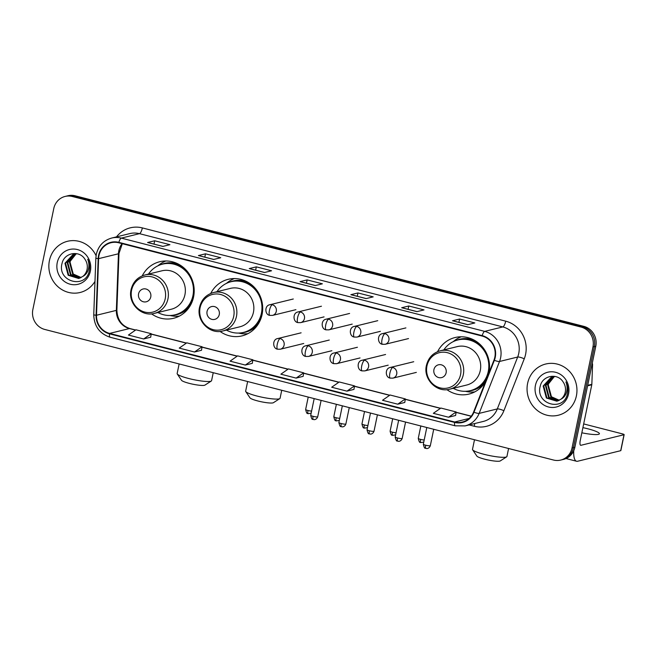 <?xml version="1.0" encoding="UTF-8"?>
<svg xmlns="http://www.w3.org/2000/svg" width="657" height="657" viewBox="0 0 657 657"><rect width="100%" height="100%" fill="white"/><g stroke="black" fill="none" stroke-linecap="round" stroke-linejoin="round"><path stroke-width="0.99" d="M446.891 389.65A29.113 27.463 -103.8 0 0 468.934 394.093A29.113 27.463 -103.8 0 0 485.605 381.462M488.808 373.299A29.113 27.463 -103.8 0 0 488.931 372.724A29.113 27.463 -103.8 0 0 455.063 337.534A29.113 27.463 -103.8 0 0 437.578 351.676M220.038 331.424A29.113 27.463 -103.8 0 0 242.08 335.867A29.113 27.463 -103.8 0 0 262.077 314.506A29.113 27.463 -103.8 0 0 228.209 279.315A29.113 27.463 -103.8 0 0 210.725 293.449M151.537 313.841A29.113 27.463 -103.8 0 0 173.579 318.284A29.113 27.463 -103.8 0 0 193.577 296.923A29.113 27.463 -103.8 0 0 159.708 261.732A29.113 27.463 -103.8 0 0 142.224 275.866M560.708 460.072L563.542 459.383A16.482 15.546 -103.8 0 0 574.867 447.286L595.792 346.231A16.482 15.546 -103.8 0 0 583.851 326.365L75.161 195.794A16.482 15.546 -103.8 0 0 67.934 195.745L66.513 196.098A16.482 15.546 -103.8 0 1 73.748 196.147A16.482 15.546 -103.8 0 0 66.513 196.098L65.1 196.443A16.482 15.546 -103.8 0 0 53.775 208.54L32.85 309.595A16.482 15.546 -103.8 0 0 44.791 329.461L553.481 460.023A16.482 15.546 -103.8 0 0 560.708 460.072A16.482 15.546 -103.8 0 0 572.025 447.984L592.959 346.929A16.482 15.546 -103.8 0 0 581.018 327.055L72.327 196.492A16.482 15.546 -103.8 0 0 65.1 196.443M581.018 327.055L582.431 326.71L73.748 196.147L582.431 326.71A16.482 15.546 -103.8 0 1 594.371 346.576A16.482 15.546 -103.8 0 0 582.431 326.71L583.851 326.365M572.025 447.984L573.446 447.631L594.371 346.576L573.446 447.631A16.482 15.546 -103.8 0 1 562.121 459.728A16.482 15.546 -103.8 0 0 573.446 447.631L574.867 447.286M49.415 260.632A26.37 24.876 -103.8 0 0 80.08 292.496A26.37 24.876 -103.8 0 0 94.986 281.393A26.37 24.876 -103.8 0 1 80.08 292.496A26.37 24.876 -103.8 0 1 49.415 260.632A26.37 24.876 -103.8 0 1 67.523 241.283A26.37 24.876 -103.8 0 0 49.415 260.632M527.612 383.368A26.37 24.876 -103.8 0 0 558.278 415.24A26.37 24.876 -103.8 0 0 576.394 395.892A26.37 24.876 -103.8 0 0 545.721 364.019A26.37 24.876 -103.8 0 0 527.612 383.368A26.37 24.876 -103.8 0 0 558.278 415.24A26.37 24.876 -103.8 0 0 576.394 395.892A26.37 24.876 -103.8 0 0 545.721 364.019A26.37 24.876 -103.8 0 0 527.612 383.368M98.961 255.63A17.583 16.581 76.2 0 1 111.041 242.729A17.583 16.581 76.2 0 1 118.753 242.786L482.098 336.047A17.583 16.581 76.2 0 1 493.974 360.126L473.598 412.038A17.583 16.581 76.2 0 1 462.38 422.04A17.583 16.581 76.2 0 1 454.677 421.991L109.604 333.419A17.583 16.581 76.2 0 1 96.505 315.245L98.599 258.653A17.583 16.581 76.2 0 1 98.961 255.63M98.558 255.524A18.018 16.992 -103.8 0 0 98.18 258.62L96.086 315.22A18.018 16.992 -103.8 0 0 109.514 333.846L454.587 422.418A18.018 16.992 -103.8 0 0 473.984 412.21L494.36 360.307A18.018 16.992 -103.8 0 0 482.189 335.62L118.835 242.359A18.018 16.992 -103.8 0 0 98.558 255.524M467.743 324.689L474.83 322.948L459.588 319.031L452.501 320.772L467.743 324.689M452.706 320.772L467.858 324.657L452.73 320.78A4.394 1.306 104.4 0 0 452.706 320.772A4.394 1.306 104.4 0 0 452.501 320.772M458.898 322.357L459.588 319.031M416.924 311.64L424.011 309.907L408.769 305.99L401.682 307.731L416.924 311.64M401.895 307.731L417.039 311.615L401.912 307.731A4.394 1.306 104.4 0 0 401.895 307.731A4.394 1.306 104.4 0 0 401.682 307.731M408.079 309.316L408.769 305.99M366.105 298.598L373.192 296.865L357.95 292.948L350.863 294.689L366.105 298.598M351.076 294.681L366.22 298.574L351.093 294.689A4.394 1.306 104.4 0 0 351.076 294.681A4.394 1.306 104.4 0 0 350.863 294.689M357.26 296.274L357.95 292.948M162.837 246.424L169.925 244.691L154.682 240.774L147.587 242.515L162.837 246.424M147.8 242.515L162.944 246.4L147.825 242.515A4.394 1.306 104.4 0 0 147.8 242.515A4.394 1.306 104.4 0 0 147.587 242.515M153.993 244.1L154.682 240.774M213.656 259.466L220.744 257.733L205.501 253.816L198.406 255.557L213.656 259.466M198.619 255.557L213.763 259.441L198.644 255.565A4.394 1.306 104.4 0 0 198.619 255.557A4.394 1.306 104.4 0 0 198.406 255.557M204.812 257.142L205.501 253.816M264.475 272.515L271.563 270.774L256.312 266.865L249.225 268.598L264.475 272.515M249.438 268.598L264.582 272.483L249.463 268.606A4.394 1.306 104.4 0 0 249.438 268.598A4.394 1.306 104.4 0 0 249.225 268.598M255.63 270.183L256.312 266.865M315.286 285.557L322.382 283.816L307.131 279.907L300.044 281.639L315.286 285.557M300.257 281.639L315.401 285.532L300.274 281.648A4.394 1.306 104.4 0 0 300.257 281.639A4.394 1.306 104.4 0 0 300.044 281.639M306.441 283.233L307.131 279.907M96.07 255.655A26.37 24.876 -103.8 0 0 67.523 241.283A26.37 24.876 -103.8 0 1 96.07 255.655M397.764 404.186L404.778 402.47L405.312 398.914L390.069 395.005L382.514 400.277L397.764 404.186L405.312 398.914M448.575 417.228L456.13 411.964L440.888 408.046L433.333 413.319L448.575 417.228L455.605 415.479M245.307 365.062L252.321 363.337L252.863 359.79L237.612 355.872L230.065 361.145L245.307 365.062L252.863 359.79M194.488 352.012L202.044 346.74L186.793 342.831L179.246 348.103L194.488 352.012L201.51 350.263M143.669 338.971L151.225 333.699L135.974 329.789L128.427 335.062L143.669 338.971L150.691 337.213M346.945 391.145L354.493 385.873L339.25 381.963L331.695 387.236L346.945 391.145L353.967 389.387M296.126 378.103L303.674 372.831L288.431 368.914L280.876 374.186L296.126 378.103L303.148 376.346M303.674 372.831L303.14 376.379M202.044 346.74L201.51 350.296M151.225 333.699L150.691 337.255M354.493 385.873L353.959 389.42M456.13 411.964L455.597 415.511M80.86 277.673L72.681 274.166L69.47 262.192L76.196 253.758M81.131 277.533L73.239 274.026L70.028 262.053L71.128 259.072A12.417 11.711 -103.8 0 1 76.368 253.75M79.784 278.141L70.43 274.716L67.219 262.743L75.029 253.865M80.055 278.034L70.989 274.577L67.778 262.603L75.317 253.832M82.782 276.441A12.417 11.711 -103.8 0 0 87.061 269.403A12.417 11.711 -103.8 0 0 84.983 259.301C79.357 249.808 64.287 252.74 62.095 263.252C56.707 281.541 85.123 289.458 89.122 271.497L89.336 270.602C90.108 266.643 89.574 262.857 87.726 259.244C89.138 262.899 89.295 266.479 88.178 269.986C87.159 272.959 85.361 275.111 82.782 276.441L78.676 278.478L68.18 275.267L64.961 263.293L73.239 254.267L77.107 253.758M78.955 278.404L68.739 275.135L65.528 263.153L74.167 254.021M57.241 262.636A17.911 16.893 -103.8 0 0 70.217 284.226A17.911 16.893 -103.8 0 0 90.37 271.144A17.911 16.893 -103.8 0 0 77.395 249.553A17.911 16.893 -103.8 0 0 57.241 262.636M211.299 381.027L204.902 385.125A12.089 1.807 -168.3 0 1 189.364 383.392A12.089 1.807 -168.3 0 1 181.504 380.28L177.267 373.981A17.583 2.636 11.7 0 0 188.69 378.506A17.583 2.636 11.7 0 0 211.299 381.027A17.583 2.636 11.7 0 0 211.579 380.682L213.229 372.691M150.765 296.964A6.595 6.217 -103.8 0 0 145.994 289.014A6.595 6.217 -103.8 0 0 138.57 293.827A6.595 6.217 -103.8 0 0 143.349 301.777A6.595 6.217 -103.8 0 0 150.765 296.964M154.362 313.381L171.354 309.217A19.776 18.651 -103.8 0 0 184.937 294.706A19.776 18.651 -103.8 0 0 161.934 270.799L144.942 274.963C137.584 277.09 132.952 281.993 131.063 289.663C127.647 303.206 141.329 317.2 154.362 313.381A19.776 18.651 -103.8 0 0 167.954 298.869A19.776 18.651 -103.8 0 0 144.942 274.963M157.885 312.518A26.091 24.613 -103.8 0 0 174.984 314.826A26.091 24.613 -103.8 0 0 192.912 295.683A26.091 24.613 -103.8 0 0 162.558 264.139A26.091 24.613 -103.8 0 0 148.466 274.1M174.984 314.826L175.69 314.654A26.091 24.613 -103.8 0 0 193.618 295.51A26.091 24.613 -103.8 0 0 194.168 289.425M191.318 277.796A26.091 24.613 -103.8 0 0 163.265 263.966L162.558 264.139M179.139 363.945L177.144 373.554A17.583 2.636 11.7 0 0 177.267 373.981M179.394 316.091A28.563 26.945 76.2 0 1 171.066 315.705L170.032 315.491M157.861 265.847L158.682 265.173A28.563 26.945 76.2 0 1 165.876 260.985M279.8 398.61L273.402 402.708A12.089 1.807 -168.3 0 1 257.864 400.975A12.089 1.807 -168.3 0 1 250.005 397.863L245.767 391.564A17.583 2.636 11.7 0 0 257.191 396.089A17.583 2.636 11.7 0 0 279.8 398.61A17.583 2.636 11.7 0 0 280.079 398.265L281.73 390.274M219.266 314.539A6.595 6.217 -103.8 0 0 214.494 306.597A6.595 6.217 -103.8 0 0 207.07 311.41A6.595 6.217 -103.8 0 0 211.85 319.359A6.595 6.217 -103.8 0 0 219.266 314.539M222.871 330.964L239.854 326.8A19.776 18.651 -103.8 0 0 253.438 312.289A19.776 18.651 -103.8 0 0 230.435 288.382L213.451 292.546C206.084 294.673 201.453 299.576 199.564 307.246C196.147 320.788 209.829 334.783 222.871 330.964A19.776 18.651 -103.8 0 0 236.454 316.452A19.776 18.651 -103.8 0 0 213.451 292.546M226.386 330.101A26.091 24.613 -103.8 0 0 243.484 332.409A26.091 24.613 -103.8 0 0 261.412 313.266A26.091 24.613 -103.8 0 0 231.059 281.722A26.091 24.613 -103.8 0 0 216.966 291.683M243.484 332.409L244.199 332.237A26.091 24.613 -103.8 0 0 262.118 313.093A26.091 24.613 -103.8 0 0 262.677 307M259.827 295.379A26.091 24.613 -103.8 0 0 231.765 281.549L231.059 281.722M247.64 381.528L245.652 391.137A17.583 2.636 11.7 0 0 245.767 391.564M247.894 333.674A28.563 26.945 76.2 0 1 239.567 333.288L238.54 333.074M226.361 283.43L227.182 282.756A28.563 26.945 76.2 0 1 234.377 278.568M506.646 456.837L500.256 460.935A12.089 1.807 -168.3 0 1 484.718 459.202A12.089 1.807 -168.3 0 1 476.859 456.089L472.621 449.79A17.583 2.636 11.7 0 0 484.045 454.316A17.583 2.636 11.7 0 0 506.646 456.837A17.583 2.636 11.7 0 0 506.933 456.492L508.584 448.501M446.119 372.765A6.595 6.217 -103.8 0 0 441.34 364.824A6.595 6.217 -103.8 0 0 433.924 369.636A6.595 6.217 -103.8 0 0 438.704 377.586A6.595 6.217 -103.8 0 0 446.119 372.765M449.717 389.19L466.708 385.027A19.776 18.651 -103.8 0 0 480.292 370.507A19.776 18.651 -103.8 0 0 457.288 346.609L440.297 350.772C432.93 352.899 428.307 357.802 426.418 365.473C423.001 379.015 436.683 393.009 449.717 389.19A19.776 18.651 -103.8 0 0 463.3 374.679A19.776 18.651 -103.8 0 0 440.297 350.772M453.24 388.328A26.091 24.613 -103.8 0 0 470.338 390.636A26.091 24.613 -103.8 0 0 488.266 371.492A26.091 24.613 -103.8 0 0 457.913 339.948A26.091 24.613 -103.8 0 0 443.82 349.91M470.338 390.636L471.044 390.463A26.091 24.613 -103.8 0 0 488.972 371.312A26.091 24.613 -103.8 0 0 489.522 365.226M486.673 353.597A26.091 24.613 -103.8 0 0 458.619 339.776L457.913 339.948M474.494 439.755L472.498 449.355A17.583 2.636 11.7 0 0 472.621 449.79M474.74 391.901A28.563 26.945 76.2 0 1 466.421 391.515L465.386 391.301M453.215 341.656L454.028 340.983A28.563 26.945 76.2 0 1 461.23 336.795M581.839 432.799A17.583 2.636 11.7 0 0 599.406 433.751A17.583 2.636 11.7 0 0 587.867 428.799A17.583 2.636 11.7 0 0 582.907 427.65M573.742 450.751A21.977 6.513 104.4 0 0 576.575 461.255A21.977 6.513 104.4 0 0 577.634 461.247L620.701 450.686L624.002 434.729L580.936 445.29A5.494 1.626 -75.6 0 1 580.673 445.29A5.494 1.626 -75.6 0 1 580.262 440.404L591.785 384.788L587.596 385.815M624.002 434.729A2.743 0.411 11.7 0 0 624.15 434.63L620.849 450.587A2.743 0.411 -168.3 0 1 620.701 450.686M624.15 434.63A2.743 0.411 11.7 0 0 622.343 433.858L583.679 423.929M592.269 363.255A2.743 2.587 76.2 0 1 592.565 364.651L591.842 384.32A2.743 2.587 76.2 0 1 591.785 384.788M559.058 400.409L550.87 396.902L547.659 384.928L554.393 376.494M559.329 400.269L551.437 396.762L548.225 384.788L549.318 381.816A12.417 11.711 -103.8 0 1 554.565 376.494M557.982 400.877L548.62 397.452L545.409 385.478L553.219 376.601M558.253 400.77L549.186 397.321L545.975 385.339L553.514 376.568M560.971 399.177A12.417 11.711 -103.8 0 0 565.258 392.139A12.417 11.711 -103.8 0 0 563.18 382.046C557.555 372.544 542.485 375.476 540.292 385.988C534.905 404.277 563.32 412.202 567.319 394.233L567.533 393.338C568.305 389.379 567.771 385.602 565.923 381.98C567.336 385.634 567.484 389.215 566.375 392.73C565.357 395.703 563.558 397.846 560.971 399.177L556.873 401.213L546.369 398.011L543.158 386.029L551.437 377.003L555.296 376.494M557.152 401.14L546.936 397.871L543.725 385.897L552.365 376.757M535.43 385.372A17.911 16.893 -103.8 0 0 548.406 406.962A17.911 16.893 -103.8 0 0 568.568 393.88A17.911 16.893 -103.8 0 0 555.592 372.289A17.911 16.893 -103.8 0 0 535.43 385.372M75.161 195.794L72.327 196.492M595.792 346.231L592.959 346.929M122.071 243.64A17.583 16.581 -103.8 0 0 118.81 250.76A17.583 16.581 -103.8 0 0 118.449 253.783L116.355 310.383A17.583 16.581 -103.8 0 0 129.454 328.557L135.514 330.11M116.519 236.865A27.471 25.91 76.2 0 1 142.355 227.913L505.701 321.166A5.494 1.626 -75.6 0 1 502.827 326.923L139.481 233.662A21.977 20.728 -103.8 0 0 129.84 233.596L111.69 238.048A21.977 20.728 76.2 0 1 121.331 238.113A5.494 1.626 104.4 0 0 118.835 242.359M505.701 321.166A27.471 25.91 76.2 0 1 525.6 354.287A27.471 25.91 76.2 0 1 524.261 358.804L503.886 410.707A27.471 25.91 76.2 0 1 474.313 426.262L469.098 424.923M518.751 353.417A21.977 20.728 -103.8 0 0 502.827 326.923L484.677 331.374A21.977 20.728 76.2 0 1 499.525 361.481L479.15 413.384A21.977 20.728 76.2 0 1 465.131 425.892L483.281 421.441A21.977 20.728 -103.8 0 0 497.3 408.933L517.675 357.03A21.977 20.728 -103.8 0 0 518.751 353.417M111.69 238.048C103.527 240.405 98.394 245.841 96.3 254.358L95.848 258.102A5.494 0.526 2.1 0 0 98.18 258.62M95.848 258.102L93.754 314.695C94.099 326.184 99.568 333.707 110.162 337.263A5.494 1.626 -75.6 0 1 109.514 333.846M454.587 422.418A5.494 1.626 104.4 0 0 455.227 425.826L465.131 425.892M473.984 412.21A5.494 1.092 21.4 0 0 479.15 413.384L497.3 408.933A5.494 1.092 -158.6 0 1 503.886 410.707M93.754 314.695A5.494 0.526 2.1 0 0 96.086 315.22M494.36 360.307A5.494 1.092 21.4 0 0 499.525 361.481L517.675 357.03A5.494 1.092 -158.6 0 1 524.261 358.804M482.189 335.62A5.494 1.626 -75.6 0 1 484.677 331.374L121.331 238.113L139.481 233.662A5.494 1.626 -75.6 0 0 142.355 227.913M474.625 423.568A5.494 1.626 -75.6 0 1 474.313 426.262M454.677 421.991L469.197 418.427M98.599 258.653L118.449 253.783A9.888 0.953 -177.9 0 0 118.974 253.495L116.88 310.096A9.888 0.953 -177.9 0 1 116.355 310.383L96.505 315.245M109.604 333.419L129.454 328.557A9.888 2.932 -75.6 0 1 129.93 328.549L135.646 330.019M151.159 334.126L186.333 343.151M201.978 347.167L237.152 356.201M252.797 360.208L287.971 369.242M303.616 373.258L338.79 382.284M354.435 386.3L389.609 395.325M405.246 399.341L440.42 408.367M456.065 412.382L471.2 416.267M165.211 298.795A18.166 17.139 -103.8 0 0 152.046 276.893A18.166 17.139 -103.8 0 0 131.597 290.164A18.166 17.139 -103.8 0 0 144.762 312.067A18.166 17.139 -103.8 0 0 165.211 298.795M173.218 315.188A26.337 24.843 -103.8 0 0 189.61 306.696M179.287 264.582A26.337 24.843 -103.8 0 0 160.825 264.64M233.711 316.378A18.166 17.139 -103.8 0 0 220.547 294.476A18.166 17.139 -103.8 0 0 200.098 307.747A18.166 17.139 -103.8 0 0 213.262 329.65A18.166 17.139 -103.8 0 0 233.711 316.378M241.719 332.771A26.337 24.843 -103.8 0 0 258.111 324.279M247.788 282.165A26.337 24.843 -103.8 0 0 229.326 282.223M460.565 374.597A18.166 17.139 -103.8 0 0 447.401 352.694A18.166 17.139 -103.8 0 0 426.951 365.974A18.166 17.139 -103.8 0 0 440.116 387.876A18.166 17.139 -103.8 0 0 460.565 374.597M468.572 390.997A26.337 24.843 -103.8 0 0 484.965 382.505M474.641 340.392A26.337 24.843 -103.8 0 0 456.172 340.449M272.31 304.749A5.494 5.182 -103.8 0 0 269.896 304.733C264.319 305.48 264.787 314.908 269.838 315.385A5.494 1.626 -75.6 0 1 269.436 310.498A5.494 1.626 104.4 0 1 272.31 304.749A5.494 5.182 -103.8 0 1 272.515 315.401L269.838 315.385M307.993 410.502A3.572 0.534 -168.3 0 1 305.645 409.492C306.367 412.588 307.041 413.91 307.681 413.475L308.256 413.68A3.572 1.059 -75.6 0 1 307.993 410.502A3.572 0.534 -168.3 0 0 311.59 411.101M308.429 413.68A3.572 1.059 -75.6 0 1 308.256 413.68L311.163 413.163M300.463 311.976A5.494 5.182 -103.8 0 0 298.056 311.952C292.472 312.707 292.94 322.135 297.999 322.612A5.494 1.626 -75.6 0 1 297.588 317.725A5.494 1.626 104.4 0 1 300.463 311.976A5.494 5.182 -103.8 0 1 300.668 322.628L297.999 322.612M336.146 417.729A3.572 0.534 -168.3 0 1 333.797 416.719C334.52 419.815 335.193 421.137 335.834 420.702L336.409 420.907A3.572 1.059 -75.6 0 1 336.146 417.729A3.572 0.534 -168.3 0 0 339.743 418.328M336.581 420.899A3.572 1.059 -75.6 0 1 336.409 420.907L339.316 420.39M328.615 319.195A5.494 5.182 -103.8 0 0 326.209 319.179C320.624 319.934 321.092 329.362 326.151 329.839A5.494 1.626 -75.6 0 1 325.741 324.952A5.494 1.626 104.4 0 1 328.615 319.195A5.494 5.182 -103.8 0 1 328.82 329.855L326.151 329.839M364.298 424.956A3.572 0.534 -168.3 0 1 361.95 423.946C362.672 427.034 363.346 428.364 363.986 427.929L364.561 428.126A3.572 1.059 -75.6 0 1 364.298 424.956A3.572 0.534 -168.3 0 0 367.895 425.555M364.734 428.126A3.572 1.059 -75.6 0 1 364.561 428.126L367.477 427.617M356.767 326.422A5.494 5.182 -103.8 0 0 354.361 326.406C348.785 327.153 349.245 336.581 354.304 337.066A5.494 1.626 -75.6 0 1 353.893 332.179A5.494 1.626 104.4 0 1 356.767 326.422A5.494 5.182 -103.8 0 1 356.973 337.082L354.304 337.066M392.451 432.183A3.572 0.534 -168.3 0 1 390.11 431.173C390.825 434.261 391.506 435.591 392.139 435.156L392.714 435.353A3.572 1.059 -75.6 0 1 392.451 432.183A3.572 0.534 -168.3 0 0 396.056 432.782M392.886 435.353A3.572 1.059 -75.6 0 1 392.714 435.353L395.629 434.835M384.92 333.649A5.494 5.182 -103.8 0 0 382.514 333.633C376.937 334.38 377.397 343.808 382.456 344.293A5.494 1.626 -75.6 0 1 382.046 339.406A5.494 1.626 104.4 0 1 384.92 333.649A5.494 5.182 -103.8 0 1 385.125 344.301L382.456 344.293M420.603 439.402A3.572 0.534 -168.3 0 1 418.263 438.4C418.977 441.488 419.659 442.818 420.291 442.383L420.866 442.58A3.572 1.059 -75.6 0 1 420.603 439.402A3.572 0.534 -168.3 0 0 424.208 440.009M421.038 442.58A3.572 1.059 -75.6 0 1 420.866 442.58L423.781 442.062M313.069 416.324A3.572 0.534 -168.3 0 1 310.72 415.314C311.434 418.402 312.116 419.733 312.757 419.297L313.332 419.495A3.572 1.059 -75.6 0 1 313.069 416.324A3.572 0.534 -168.3 0 0 317.717 416.76L321.109 400.384M313.504 419.495A3.572 1.059 -75.6 0 1 313.332 419.495L314.169 419.609C313.759 419.716 316.584 419.93 317.717 416.76M280.128 338.569A5.494 5.182 -103.8 0 0 277.722 338.552C272.146 339.299 272.606 348.727 277.665 349.212A5.494 1.626 -75.6 0 1 277.254 344.325A5.494 1.626 104.4 0 1 280.128 338.569A5.494 5.182 -103.8 0 1 280.334 349.22L277.665 349.212M341.221 423.551A3.572 0.534 -168.3 0 1 338.872 422.541C339.595 425.629 340.269 426.96 340.909 426.524L341.484 426.722A3.572 1.059 -75.6 0 1 341.221 423.551A3.572 0.534 -168.3 0 0 345.869 423.987L349.261 407.611M341.656 426.722A3.572 1.059 -75.6 0 1 341.484 426.722L342.322 426.836C341.911 426.943 344.736 427.157 345.869 423.987M308.281 345.796A5.494 5.182 -103.8 0 0 305.875 345.779C300.298 346.526 300.758 355.954 305.817 356.439A5.494 1.626 -75.6 0 1 305.406 351.552A5.494 1.626 104.4 0 1 308.281 345.796A5.494 5.182 -103.8 0 1 308.486 356.447L305.817 356.439M369.374 430.77A3.572 0.534 -168.3 0 1 367.025 429.768C367.748 432.856 368.421 434.187 369.062 433.751L369.636 433.949A3.572 1.059 -75.6 0 1 369.374 430.77A3.572 0.534 -168.3 0 0 374.022 431.214L377.414 414.83M369.809 433.949A3.572 1.059 -75.6 0 1 369.636 433.949L370.474 434.063C370.063 434.162 372.889 434.384 374.022 431.214M336.433 353.023A5.494 5.182 -103.8 0 0 334.027 353.006C328.451 353.753 328.911 363.181 333.97 363.658A5.494 1.626 -75.6 0 1 333.559 358.771A5.494 1.626 104.4 0 1 336.433 353.023A5.494 5.182 -103.8 0 1 336.639 363.674L333.97 363.658M397.526 437.997A3.572 0.534 -168.3 0 1 395.177 436.995C395.9 440.083 396.573 441.414 397.214 440.978L397.789 441.176A3.572 1.059 -75.6 0 1 397.526 437.997A3.572 0.534 -168.3 0 0 402.174 438.441L405.566 422.057M397.961 441.176A3.572 1.059 -75.6 0 1 397.789 441.176L398.627 441.29C398.216 441.389 401.041 441.611 402.174 438.441M364.586 360.25A5.494 5.182 -103.8 0 0 362.179 360.233C356.603 360.98 357.063 370.408 362.122 370.885A5.494 1.626 -75.6 0 1 361.711 365.998A5.494 1.626 104.4 0 1 364.586 360.25A5.494 5.182 -103.8 0 1 364.799 370.901L362.122 370.885M425.679 445.224A3.572 0.534 -168.3 0 1 423.33 444.222C424.052 447.31 424.726 448.632 425.366 448.197L425.941 448.403A3.572 1.059 -75.6 0 1 425.679 445.224A3.572 0.534 -168.3 0 0 430.327 445.668L433.719 429.284M426.114 448.403A3.572 1.059 -75.6 0 1 425.941 448.403L426.779 448.517C426.368 448.616 429.193 448.838 430.327 445.668M392.738 367.477A5.494 5.182 -103.8 0 0 390.332 367.46C384.756 368.207 385.224 377.635 390.274 378.112A5.494 1.626 -75.6 0 1 389.872 373.225A5.494 1.626 104.4 0 1 392.738 367.477A5.494 5.182 -103.8 0 1 392.952 378.128L390.274 378.112M580.936 445.29L580.443 445.159M587.695 385.331L591.842 384.32M592.565 364.651L591.941 364.807M110.162 337.263L455.227 425.826M116.88 310.096C117.324 319.704 121.676 325.856 129.93 328.549M151.176 334.002L186.465 343.061M201.995 347.044L237.284 356.102M252.814 360.093L288.103 369.152M303.633 373.135L338.922 382.193M354.452 386.176L389.741 395.235M405.27 399.218L440.551 408.276M456.081 412.268L471.283 416.16M118.974 253.495L122.301 243.698M293.293 298.992L269.896 304.733M295.913 309.669L272.515 315.401M305.645 409.492L308.223 397.074M321.445 306.219L298.056 311.952M324.065 316.888L300.668 322.628M333.797 416.719L336.376 404.301M349.598 313.446L326.209 319.179M352.218 324.115L328.82 329.855M361.95 423.946L364.528 411.528M377.75 320.673L354.361 326.406M380.37 331.342L356.973 337.082M390.11 431.173L392.681 418.755M405.903 327.9L382.514 333.633M408.523 338.569L385.125 344.301M418.263 438.4L420.833 425.974M301.111 332.82L277.722 338.552M310.72 415.314L314.177 398.602M303.731 343.488L280.334 349.22M329.264 340.047L305.875 345.779M338.872 422.541L342.338 405.829M331.884 350.715L308.486 356.447M357.416 347.266L334.027 353.006M367.025 429.768L370.491 413.056M360.036 357.942L336.639 363.674M385.569 354.493L362.179 360.233M395.177 436.995L398.643 420.283M388.188 365.169L364.799 370.901M413.729 361.72L390.332 367.46M423.33 444.222L426.795 427.51M416.341 372.396L392.952 378.128M576.575 461.255L566.006 458.537"/></g></svg>
